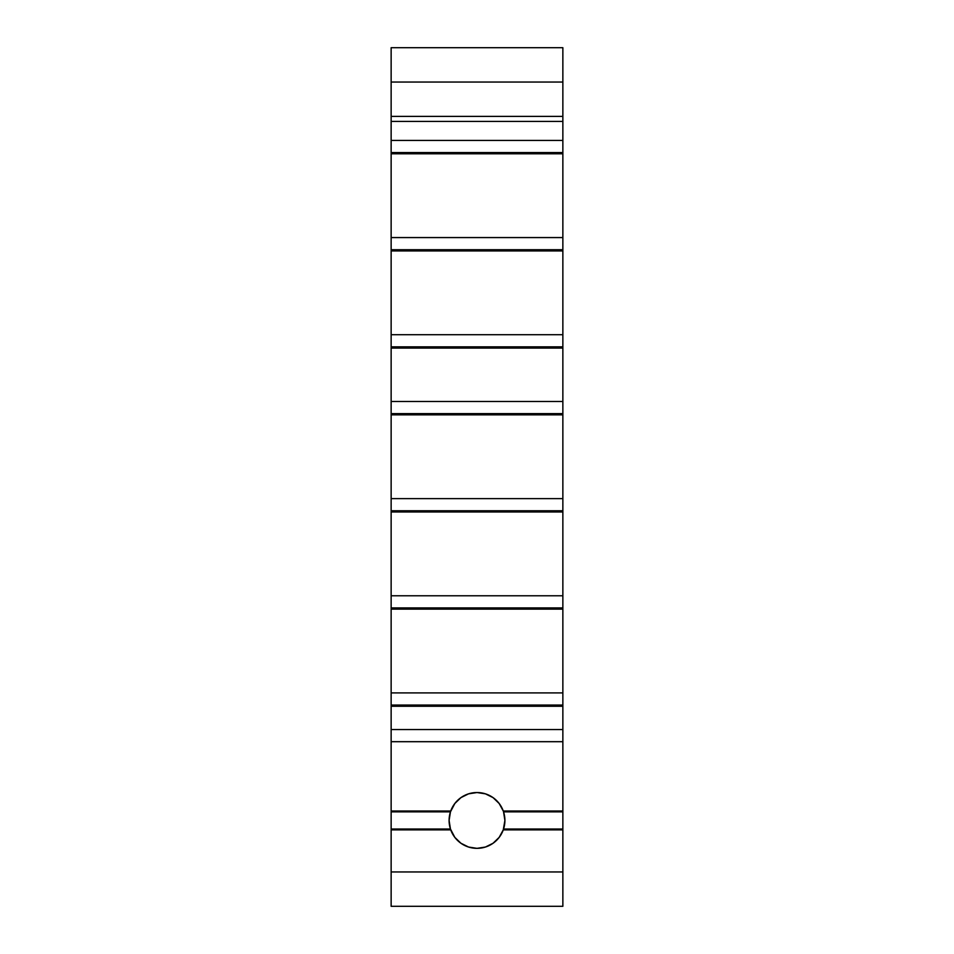 <?xml version="1.0" encoding="UTF-8"?>
<svg xmlns="http://www.w3.org/2000/svg" width="954" height="954" viewBox="0 0 954 954"><rect width="100%" height="100%" fill="white"/><g stroke="black" fill="none" stroke-linecap="round" stroke-linejoin="round"><path stroke-width="1.43" d="M450.741 810.995A27.904 27.904 0 0 1 477 792.535L468.581 793.835L460.949 797.616L454.819 803.518L450.455 811.854L450.741 810.995L391.14 810.995L450.741 810.995M477.036 848.344L477 848.344A27.904 27.904 0 0 1 450.741 829.885L450.455 829.026A27.904 27.904 0 0 1 450.455 811.854L449.095 820.44L450.455 829.026L391.14 829.026L391.14 811.854L450.455 811.854L391.14 811.854L391.14 741.687L562.86 741.687L562.86 810.995L503.259 810.995L499.18 803.518L493.051 797.616L485.419 793.835L477 792.535A27.904 27.904 0 0 1 503.259 810.995L562.86 810.995L562.86 692.914L391.14 692.914L391.14 609.129L562.86 609.129L562.86 692.914L562.86 595.773L391.14 595.773L391.14 511.988L562.86 511.988L562.86 595.773L562.86 498.632L391.14 498.632L391.14 414.847L562.86 414.847L562.86 498.632L562.86 401.491L391.14 401.491L391.14 348.067L562.86 348.067L562.86 401.491L562.86 334.711L391.14 334.711L391.14 250.926L562.86 250.926L562.86 334.711L562.86 237.57L391.14 237.57L391.14 153.785L562.86 153.785L562.86 237.57L562.86 140.429L391.14 140.429L391.14 121.42L562.86 121.42L562.86 140.429L562.86 116.722M503.545 829.026L562.86 829.026L562.86 829.885L503.259 829.885L504.904 820.44L503.545 811.854L562.86 811.854L562.86 810.995L562.86 829.026L562.86 811.854L503.545 811.854L503.259 810.995L503.545 811.854A27.904 27.904 0 0 1 503.545 829.026L503.259 829.885L562.86 829.885L562.86 829.026L503.545 829.026M477 848.344L485.419 847.045L493.051 843.264L499.18 837.362L503.259 829.885A27.904 27.904 0 0 1 477 848.344L468.581 847.045L460.949 843.264L454.819 837.362L450.455 829.026L391.14 829.026L391.14 829.885L450.741 829.885L391.14 829.885L391.14 871.956L562.86 871.956L562.86 829.885L562.86 906.3L391.14 906.3L562.86 906.3L562.86 871.956L391.14 871.956L391.14 906.3L391.14 116.388L562.86 116.388L562.86 47.7L391.14 47.7L562.86 47.7L562.86 82.044L391.14 82.044L391.14 47.7L391.14 116.388L391.14 82.044L562.86 82.044L562.86 121.42L391.14 121.42L391.14 116.722M472.051 847.903L470.56 847.593M467.174 846.556L465.635 845.924M462.296 844.159L461.259 843.479M457.431 840.343L456.656 839.532M454.199 836.527L453.293 835.155M451.624 832.043L451.015 830.612M449.859 826.939L449.537 825.413M449.537 815.467L449.859 813.941M451.015 810.268L451.624 808.837M453.293 805.725L454.199 804.353M456.656 801.348L457.431 800.537M461.259 797.401L462.296 796.721M465.635 794.956L467.174 794.324M470.56 793.287L472.051 792.977M481.949 792.977L483.439 793.287M486.826 794.324L488.365 794.956M491.704 796.721L492.741 797.401M496.569 800.537L497.344 801.348M499.801 804.353L500.707 805.725M502.376 808.837L502.985 810.268M504.141 813.941L504.463 815.467M504.463 825.413L504.141 826.939M502.985 830.612L502.376 832.043M500.707 835.155L499.801 836.527M497.344 839.532L496.569 840.343M492.741 843.479L491.704 844.159M488.365 845.924L486.826 846.556M483.439 847.593L481.949 847.903M391.14 116.388L562.86 116.388M562.86 729.548L391.14 729.548L391.14 706.27L562.86 706.27L562.86 741.687L391.14 741.687L391.14 729.548L562.86 729.548M562.86 692.914L562.86 705.054L391.14 705.054L391.14 692.914L562.86 692.914M562.86 595.773L562.86 607.913L391.14 607.913L391.14 595.773L562.86 595.773M562.86 498.632L562.86 510.772L391.14 510.772L391.14 498.632L562.86 498.632M562.86 401.491L562.86 413.631L391.14 413.631L391.14 401.491L562.86 401.491M562.86 334.711L562.86 346.851L391.14 346.851L391.14 334.711L562.86 334.711M562.86 237.57L562.86 249.709L391.14 249.709L391.14 237.57L562.86 237.57M562.86 140.429L562.86 152.568L391.14 152.568L391.14 140.429L562.86 140.429M391.14 152.568L562.86 152.568L562.86 153.785L391.14 153.785L391.14 152.568M391.14 249.709L562.86 249.709L562.86 250.926L391.14 250.926L391.14 249.709M391.14 346.851L562.86 346.851L562.86 348.067L391.14 348.067L391.14 346.851M391.14 413.631L562.86 413.631L562.86 414.847L391.14 414.847L391.14 413.631M391.14 510.772L562.86 510.772L562.86 511.988L391.14 511.988L391.14 510.772M391.14 607.913L562.86 607.913L562.86 609.129L391.14 609.129L391.14 607.913M562.86 706.27L391.14 706.27L391.14 705.054L562.86 705.054L562.86 706.27"/></g></svg>
